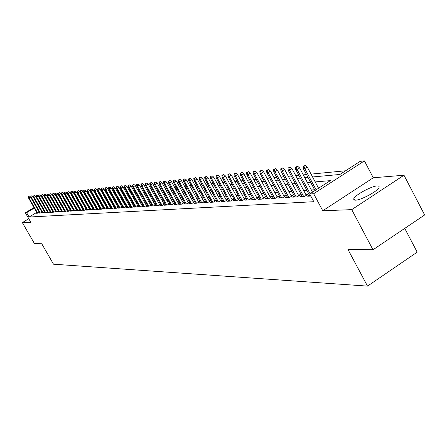 <?xml version="1.0" encoding="UTF-8"?>
<svg xmlns="http://www.w3.org/2000/svg" width="447" height="447" viewBox="0 0 447 447"><rect width="100%" height="100%" fill="white"/><g stroke="black" fill="none" stroke-linecap="round" stroke-linejoin="round"><path stroke-width="0.67" d="M377.262 185.907C371.653 186.069 355.622 194.691 353.856 198.479L353.789 199.809L355.516 200.189C360.858 200.183 377.1 191.54 379.006 187.69L379.117 186.27L377.262 185.907M312.57 176.973L339.888 174.464L360.187 161.345L364.417 160.886L313.66 193.724L309.676 193.987L330.327 180.638L315.196 181.912M373.273 177.772L322.762 210.777L351.728 209.637L372.994 249.784L424.65 214.962L403.987 175.224L373.273 177.772L364.417 160.886M404.742 228.383L417.191 252.153L367.501 286.114L53.506 264.194L41.744 243.749L34.458 243.615L22.35 222.606L30.809 222.271L25.35 212.772L34.017 207.542M345.592 170.776L311.045 174.112M306.486 174.553L303.284 174.861M298.797 175.291L295.713 175.593M291.282 176.017L288.315 176.302M283.946 176.727L281.09 177.001M276.782 177.42L274.028 177.682M269.776 178.096L267.122 178.353M262.931 178.755L260.372 179.001M256.237 179.403L253.773 179.638M249.689 180.035L247.32 180.264M243.285 180.649L241 180.873M237.016 181.258L234.815 181.471M230.881 181.851L228.763 182.052M224.88 182.426L222.841 182.627M219.002 182.996L217.035 183.186M213.247 183.549L211.353 183.734M207.604 184.097L205.782 184.27M202.078 184.628L200.323 184.795M196.663 185.153L194.976 185.315M191.361 185.661L189.729 185.818M186.153 186.164L184.589 186.315M181.052 186.656L179.549 186.801M176.051 187.142L174.598 187.282M171.14 187.617L169.748 187.751M166.329 188.081L164.988 188.209M161.602 188.533L160.311 188.662M156.964 188.98L155.724 189.103M152.41 189.422L151.22 189.539M147.94 189.852L146.795 189.964M143.554 190.277L142.453 190.383M139.24 190.696L138.184 190.796M135.005 191.104L133.994 191.199M130.848 191.506L129.876 191.595M126.758 191.897L125.83 191.987M122.741 192.288L121.852 192.372M118.796 192.668L117.941 192.752M114.913 193.043L114.097 193.121M111.096 193.411L110.314 193.484M107.347 193.774L106.598 193.847M103.654 194.127L102.939 194.199M100.027 194.479L99.34 194.546M96.457 194.825L95.803 194.886M92.942 195.16L92.322 195.222M89.489 195.495L88.897 195.551M86.087 195.825L85.522 195.881M82.74 196.149L82.203 196.199M79.443 196.468L78.935 196.512M76.197 196.781L75.716 196.825M73.006 197.088L72.548 197.133M69.861 197.39L69.425 197.434M66.759 197.691L66.352 197.73M63.709 197.982L63.323 198.021M60.703 198.272L60.339 198.312M351.728 209.637L403.987 175.224M28.77 218.723L22.35 222.606M309.391 195.121L307.681 196.227L310.771 196.032M301.781 195.618L300.105 196.702L304.625 196.417L307.977 194.255L305.77 194.4M294.349 196.11L292.701 197.166L297.121 196.892L300.44 194.752L298.278 194.892M287.086 196.585L285.471 197.624L289.79 197.35L293.076 195.238L290.952 195.378M279.984 197.049L278.403 198.066L282.621 197.803L285.879 195.708L283.795 195.847M273.044 197.507L271.491 198.502L275.62 198.239L278.844 196.172L276.799 196.306M266.261 197.948L264.736 198.926L268.77 198.669L271.966 196.624L269.96 196.758M259.623 198.384L258.126 199.34L262.071 199.094L265.239 197.066L263.272 197.2M253.131 198.809L251.661 199.748L255.522 199.502L258.662 197.501L256.729 197.63M246.778 199.222L245.33 200.144L249.113 199.904L252.22 197.926L250.326 198.049M240.559 199.63L239.139 200.53L242.838 200.301L245.923 198.339L244.056 198.462M234.474 200.027L233.077 200.915L236.698 200.686L239.754 198.747L237.921 198.865M228.512 200.418L227.137 201.284L230.686 201.061L233.714 199.144L231.915 199.261M222.673 200.798L221.326 201.653L224.802 201.435L227.802 199.535L226.031 199.647M216.957 201.172L215.627 202.01L219.03 201.793L222.008 199.915L220.265 200.027M211.353 201.536L210.045 202.357L213.381 202.15L216.331 200.29L214.621 200.401M205.86 201.893L204.575 202.703L207.844 202.497L210.772 200.653L209.084 200.764M200.48 202.245L199.211 203.039L202.418 202.837L205.318 201.01L203.659 201.122M195.199 202.586L193.959 203.368L197.099 203.173L199.977 201.362L198.345 201.474M190.025 202.927L188.802 203.692L191.88 203.502L194.719 201.72L193.126 201.815M184.946 203.256L183.745 204.011L186.768 203.821L189.556 202.072M179.968 203.581L178.783 204.324L181.75 204.139L184.488 202.418M175.084 203.899L173.917 204.631L176.822 204.447L179.515 202.759M170.29 204.212L169.139 204.927L171.994 204.748L174.637 203.094M165.586 204.514L164.451 205.223L167.251 205.044L169.854 203.424M160.965 204.815L159.847 205.514L162.596 205.341L165.155 203.743M156.428 205.112L155.327 205.793L158.031 205.626L160.546 204.061M151.974 205.402L150.89 206.073L153.544 205.911L156.014 204.368M147.599 205.681L146.532 206.346L149.136 206.184L151.567 204.67M143.303 205.961L142.247 206.62L144.806 206.458L147.203 204.972M139.078 206.235L138.039 206.883L140.554 206.726L142.911 205.262M134.933 206.508L133.904 207.14L136.38 206.983L138.699 205.547M130.854 206.771L129.842 207.397L132.273 207.246L134.553 205.832M126.847 207.034L125.847 207.648L128.239 207.497L130.485 206.106M122.908 207.285L121.925 207.894L124.272 207.749L126.484 206.38M119.031 207.537L118.064 208.134L120.372 207.989L122.551 206.648M115.225 207.782L114.264 208.375L116.538 208.229L118.678 206.911M111.476 208.028L110.532 208.609L112.767 208.47L114.879 207.168M107.794 208.268L106.861 208.838L109.057 208.704L111.135 207.419M104.168 208.503L103.246 209.067L105.408 208.933L107.459 207.671M100.603 208.732L99.692 209.291L101.815 209.157L103.838 207.916M97.088 208.961L96.194 209.509L98.284 209.38L100.273 208.157M93.635 209.185L92.752 209.727L94.809 209.598L96.77 208.391M90.238 209.403L89.361 209.939L91.389 209.811L93.322 208.626M86.891 209.621L86.025 210.146L88.02 210.023L89.925 208.855M83.595 209.833L82.74 210.353L84.706 210.23L86.584 209.079M80.354 210.04L79.51 210.559L81.443 210.436L83.298 209.302M77.158 210.246L76.325 210.755L78.231 210.638L80.058 209.52M74.012 210.453L73.185 210.956L75.062 210.839L76.867 209.738M70.911 210.654L70.095 211.146L71.945 211.034L73.721 209.945M67.86 210.85L67.056 211.342L68.872 211.224L70.632 210.157M64.849 211.045L64.055 211.526L65.849 211.414L67.581 210.358M61.887 211.235L61.099 211.716L62.871 211.604L64.575 210.565M58.965 211.425L58.188 211.895L59.932 211.789L61.619 210.76M56.087 211.61L55.322 212.079L57.037 211.967L58.702 210.956M53.254 211.794L52.495 212.252L54.182 212.146L55.825 211.152M50.455 211.973L49.706 212.431L51.371 212.325L52.992 211.342M47.7 212.152L46.957 212.604L48.6 212.498L50.204 211.526M44.979 212.325L44.247 212.772L45.868 212.671L47.449 211.71M42.303 212.498L41.577 212.94L43.175 212.839L44.734 211.895M39.66 212.671L38.939 213.107L40.515 213.007L42.057 212.074M36.788 212.37L29.094 217.024L313.8 201.703L309.676 193.987M314.593 189.751L311.358 189.986M306.821 190.31L303.703 190.534M299.233 190.858L296.227 191.076M291.818 191.394L288.924 191.601M284.571 191.914L281.789 192.115M277.492 192.422L274.81 192.618M270.575 192.925L267.993 193.11M263.808 193.411L261.322 193.59M257.187 193.886L254.796 194.059M250.717 194.356L248.409 194.518M244.38 194.808L242.157 194.97M238.184 195.255L236.038 195.412M232.11 195.697L230.049 195.842M226.171 196.121L224.182 196.267M220.349 196.54L218.432 196.68M214.644 196.954L212.806 197.088M209.062 197.356L207.285 197.485M203.586 197.747L201.876 197.87M198.217 198.138L196.574 198.256M192.959 198.513L191.372 198.63M187.796 198.887L186.276 198.999M182.739 199.25L181.27 199.356M177.772 199.608L176.364 199.708M172.905 199.96L171.547 200.06M168.122 200.306L166.82 200.396M163.434 200.642L162.177 200.731M158.83 200.977L157.623 201.061M154.31 201.301L153.148 201.385M149.868 201.619L148.756 201.698M145.51 201.932L144.442 202.01M141.224 202.245L140.202 202.318M137.017 202.547L136.033 202.614M132.882 202.843L131.938 202.91M128.82 203.139L127.915 203.201M124.825 203.424L123.959 203.486M120.897 203.709L120.07 203.765M117.036 203.983L116.242 204.044M113.242 204.257L112.482 204.313M109.509 204.53L108.783 204.581M105.838 204.793L105.146 204.843M102.223 205.05L101.564 205.1M98.67 205.307L98.038 205.352M95.172 205.559L94.574 205.603M91.73 205.81L91.16 205.849M88.344 206.05L87.802 206.089M85.008 206.29L84.494 206.33M81.723 206.531L81.237 206.564M78.493 206.765L78.029 206.793M75.308 206.995L74.873 207.022M72.174 207.218L71.76 207.246M69.084 207.442L68.693 207.469M66.044 207.659L65.675 207.687M63.049 207.877L62.703 207.9M60.094 208.09L59.769 208.112M57.182 208.296L56.881 208.319M54.316 208.503L54.037 208.525M37.051 212.839L36.341 213.269L37.894 213.169L39.42 212.247M55.663 210.861L55.383 210.883M58.54 210.677L58.239 210.693M61.457 210.481L61.133 210.503M64.418 210.286L64.072 210.308M67.424 210.09L67.056 210.112M70.475 209.889L70.084 209.917M73.576 209.682L73.157 209.71M76.722 209.475L76.281 209.509M79.912 209.269L79.449 209.297M83.153 209.056L82.661 209.084M86.45 208.838L85.93 208.872M89.791 208.615L89.249 208.654M93.188 208.391L92.618 208.431M96.641 208.168L96.044 208.207M100.15 207.933L99.519 207.978M103.715 207.699L103.056 207.743M107.341 207.464L106.643 207.509M111.024 207.218L110.297 207.268M114.767 206.972L114.007 207.022M118.572 206.721L117.779 206.777M122.444 206.469L121.618 206.52M126.384 206.207L125.518 206.263M130.39 205.944L129.485 206.006M134.469 205.676L133.519 205.737M138.615 205.402L137.626 205.469M142.833 205.123L141.805 205.195M147.13 204.843L146.057 204.91M151.505 204.553L150.388 204.625M155.953 204.262L154.796 204.34M160.49 203.961L159.283 204.044M165.105 203.659L163.848 203.743M169.81 203.351L168.502 203.435M174.604 203.033L173.246 203.122M179.487 202.714L178.074 202.804M184.466 202.385L182.996 202.48M189.545 202.05L188.014 202.15M322.762 210.777L313.66 193.724M29.094 217.024L26.602 212.688L25.35 212.772M372.994 249.784L347.889 249.325L367.501 286.114M52.629 200.859L52.93 200.837M55.489 200.597L55.808 200.569M58.395 200.334L58.736 200.301M61.34 200.06L61.703 200.027M64.329 199.787L64.714 199.753M67.363 199.507L67.771 199.468M70.442 199.222L70.877 199.183M73.571 198.937L74.029 198.893M76.744 198.647L77.23 198.602M79.974 198.351L80.482 198.3M83.248 198.049L83.785 197.999M86.573 197.742L87.143 197.691M89.953 197.434L90.551 197.378M93.389 197.116L94.015 197.06M96.882 196.797L97.535 196.736M100.43 196.468L101.111 196.406M104.034 196.138L104.749 196.071M107.699 195.803L108.448 195.73M111.42 195.456L112.208 195.389M115.214 195.11L116.036 195.037M119.064 194.758L119.925 194.68M122.986 194.395L123.88 194.316M126.97 194.032L127.903 193.942M131.027 193.657L131.999 193.568M135.156 193.277L136.167 193.182M139.358 192.892L140.414 192.797M143.632 192.501L144.733 192.4M147.985 192.098L149.13 191.992M152.416 191.69L153.612 191.584M156.931 191.277L158.171 191.165M161.529 190.852L162.82 190.735M166.211 190.422L167.558 190.299M170.983 189.986L172.38 189.858M175.85 189.539L177.303 189.405M180.806 189.081L182.315 188.947M185.857 188.617L187.427 188.472M191.009 188.142L192.64 187.997M196.267 187.662L197.96 187.505M201.625 187.17L203.385 187.008M207.095 186.667L208.922 186.5M212.677 186.153L214.571 185.98M218.371 185.628L220.343 185.449M224.187 185.097L226.232 184.907M230.127 184.55L232.25 184.354M236.189 183.991L238.396 183.79M242.386 183.426L244.671 183.214M248.716 182.84L251.091 182.622M255.187 182.247L257.651 182.018M261.797 181.638L264.356 181.404M268.563 181.018L271.217 180.772M275.475 180.381L278.235 180.13M282.554 179.733L285.421 179.47M289.796 179.068L292.768 178.794M297.205 178.387L300.295 178.102M304.798 177.688L308.005 177.392M55.216 194.752L55.64 194.495M34.302 208.039L26.602 212.688M310.62 182.298L307.396 182.566M302.882 182.946L299.786 183.203M295.333 183.577L292.349 183.829M287.957 184.198L285.08 184.438M280.75 184.801L277.978 185.036M273.709 185.393L271.038 185.617M266.825 185.974L264.255 186.187M260.093 186.539L257.617 186.745M253.51 187.092L251.125 187.293M247.068 187.634L244.772 187.824M240.771 188.159L238.558 188.349M234.602 188.679L232.468 188.857M228.562 189.187L226.512 189.36M222.651 189.684L220.678 189.846M216.862 190.171L214.962 190.327M211.191 190.645L209.358 190.796M205.637 191.109L203.871 191.26M200.189 191.567L198.49 191.713M194.853 192.014L193.216 192.154M189.617 192.456L188.047 192.59M184.488 192.886L182.974 193.015M179.454 193.311L178.001 193.434M174.52 193.724L173.118 193.842M169.676 194.132L168.329 194.244M164.926 194.529L163.624 194.641M160.261 194.92L159.015 195.026M155.679 195.305L154.483 195.406M151.187 195.685L150.03 195.78M146.767 196.054L145.666 196.149M142.431 196.417L141.369 196.507M138.173 196.775L137.156 196.864M133.988 197.127L133.01 197.211M129.876 197.473L128.943 197.552M125.836 197.814L124.942 197.887M121.869 198.144L121.003 198.217M117.963 198.474L117.136 198.541M114.125 198.798L113.337 198.865M110.348 199.111L109.593 199.178M106.637 199.423L105.917 199.485M102.983 199.731L102.296 199.787M99.396 200.032L98.737 200.088M95.859 200.329L95.233 200.385M92.384 200.625L91.786 200.669M88.959 200.91L88.394 200.954M85.595 201.195L85.053 201.239M82.276 201.468L81.762 201.513M79.013 201.742L78.527 201.787M75.8 202.016L75.336 202.055M72.632 202.279L72.196 202.318M69.52 202.541L69.106 202.575M66.447 202.798L66.061 202.832M63.424 203.055L63.061 203.083M60.446 203.307L60.099 203.335M57.507 203.553L57.188 203.575M54.618 203.793L54.316 203.821M51.768 204.033L51.483 204.055M39.286 212.331L30.463 196.926L28.938 197.842L37.732 213.18M28.524 196.512L29.373 196.004L28.273 196.54L28.938 197.842L28.479 197.887L37.269 213.208M30.463 196.926L29.373 196.004M28.273 196.54L28.479 197.887M41.912 212.157L33.033 196.652L31.497 197.568L40.347 213.018M31.078 196.233L31.933 195.719L30.821 196.261L31.497 197.568L31.033 197.619L39.878 213.046M33.033 196.652L31.933 195.719M30.821 196.261L31.033 197.619M44.577 211.99L35.637 196.367L34.095 197.295L43.001 212.85M33.67 195.948L34.531 195.434L33.413 195.976L34.095 197.295L33.626 197.345L42.521 212.878M35.637 196.367L34.531 195.434M33.413 195.976L33.626 197.345M47.276 211.817L38.28 196.082L36.727 197.015L45.689 212.683M36.302 195.657L37.162 195.138L36.034 195.685L36.727 197.015L36.252 197.066L45.203 212.711M38.28 196.082L37.162 195.138M36.034 195.685L36.252 197.066M50.014 211.638L40.956 195.792L39.397 196.73L48.416 212.509M38.967 195.367L39.833 194.842L38.699 195.395L39.397 196.73L38.911 196.786L47.924 212.543M40.956 195.792L39.833 194.842M38.699 195.395L38.911 196.786M52.791 211.465L43.677 195.501L42.102 196.445L51.181 212.336M41.672 195.071L42.543 194.546L41.398 195.099L42.102 196.445L41.61 196.496L50.684 212.37M43.677 195.501L42.543 194.546M41.398 195.099L41.61 196.496M55.607 211.28L46.432 195.199L44.851 196.155L53.986 212.163M44.415 194.769L45.292 194.238L44.136 194.797L44.851 196.155L44.354 196.205L53.478 212.191M46.432 195.199L45.292 194.238M44.136 194.797L44.354 196.205M58.468 211.101L49.231 194.898L47.633 195.859L56.836 211.984M47.198 194.462L48.08 193.931L46.918 194.495L47.633 195.859L47.131 195.915L56.322 212.012M49.231 194.898L48.08 193.931M46.918 194.495L47.131 195.915M61.368 210.911L52.064 194.59L50.461 195.557L59.725 211.8M50.019 194.154L50.913 193.618L49.734 194.182L50.461 195.557L49.952 195.613L59.2 211.833M52.064 194.59L50.913 193.618M49.734 194.182L49.952 195.613M64.312 210.727L54.947 194.283L53.333 195.255L62.653 211.615M52.886 193.836L53.78 193.3L52.595 193.869L53.333 195.255L52.813 195.311L62.122 211.649M54.947 194.283L53.78 193.3M52.595 193.869L52.813 195.311M67.296 210.531L57.87 193.964L56.244 194.948L65.631 211.431M55.791 193.517L56.696 192.975L55.501 193.551L56.244 194.948L55.719 195.004L65.089 211.465M57.87 193.964L56.696 192.975M55.501 193.551L55.719 195.004M70.33 210.341L60.837 193.646L59.2 194.635L68.648 211.241M58.741 193.193L59.652 192.646L58.445 193.227L59.2 194.635L58.663 194.691L68.1 211.275M60.837 193.646L59.652 192.646M58.445 193.227L58.663 194.691M73.403 210.14L63.848 193.322L62.2 194.316L71.71 211.045M61.742 192.864L62.653 192.316L61.44 192.897L61.742 192.864L62.2 194.316L61.658 194.372L71.157 211.085M63.848 193.322L62.653 192.316M61.44 192.897L61.658 194.372M76.526 209.945L66.905 192.987L65.245 193.992L74.822 210.85M64.781 192.534L65.703 191.975L64.474 192.568L64.781 192.534L65.245 193.992L64.692 194.048L74.258 210.889M66.905 192.987L65.703 191.975M64.474 192.568L64.692 194.048M79.7 209.738L70.006 192.651L68.335 193.663L77.979 210.654M67.871 192.193L68.793 191.634L67.558 192.227L67.871 192.193L68.335 193.663L67.776 193.724L77.409 210.688M70.006 192.651L68.793 191.634M67.558 192.227L67.776 193.724M82.918 209.531L73.157 192.311L71.475 193.333L81.186 210.453M71.006 191.847L71.939 191.282L70.687 191.886L71.006 191.847L71.475 193.333L70.905 193.389L80.605 210.487M73.157 192.311L71.939 191.282M70.687 191.886L70.905 193.389M86.187 209.325L76.359 191.97L74.666 192.992L84.444 210.246M74.191 191.5L75.13 190.93L73.867 191.534L74.191 191.5L74.666 192.992L74.09 193.054L83.852 210.286M76.359 191.97L75.13 190.93M73.867 191.534L74.09 193.054M89.506 209.112L79.611 191.618L77.907 192.651L87.752 210.04M77.42 191.143L78.37 190.573L77.096 191.182L77.42 191.143L77.907 192.651L77.32 192.713L87.148 210.079M79.611 191.618L78.37 190.573M77.096 191.182L77.32 192.713M92.881 208.894L82.907 191.26L81.192 192.299L91.11 209.827M80.706 190.785L81.661 190.204L80.376 190.819L80.706 190.785L81.192 192.299L80.6 192.361L90.501 209.867M82.907 191.26L81.661 190.204M80.376 190.819L80.6 192.361M96.306 208.676L86.265 190.897L84.533 191.947L94.524 209.615M84.047 190.416L85.003 189.835L83.706 190.456L84.047 190.416L84.533 191.947L83.93 192.009L93.904 209.654M86.265 190.897L85.003 189.835M83.706 190.456L83.93 192.009M99.787 208.453L89.674 190.528L87.93 191.584L97.988 209.397M87.433 190.048L88.405 189.455L87.092 190.081L87.433 190.048L87.93 191.584L87.316 191.651L97.362 209.436M89.674 190.528L88.405 189.455M87.092 190.081L87.316 191.651M103.33 208.229L93.138 190.154L91.384 191.221L101.514 209.174M90.881 189.668L91.858 189.075L90.534 189.707L90.881 189.668L91.384 191.221L90.758 191.288L100.877 209.218M93.138 190.154L91.858 189.075M90.534 189.707L90.758 191.288M106.922 208L96.653 189.774L94.887 190.847L105.095 208.95M94.384 189.282L95.367 188.684L94.032 189.321L94.384 189.282L94.887 190.847L94.256 190.914L104.442 208.989M96.653 189.774L95.367 188.684M94.032 189.321L94.256 190.914M110.577 207.766L100.234 189.388L98.452 190.472L108.733 208.721M97.943 188.891L98.932 188.288L97.586 188.93L97.943 188.891L98.452 190.472L97.809 190.539L108.073 208.766M100.234 189.388L98.932 188.288M97.586 188.93L97.809 190.539M114.292 207.531L103.872 188.992L102.078 190.087L112.432 208.492M101.564 188.494L102.559 187.885L101.195 188.533L101.564 188.494L102.078 190.087L101.419 190.154L111.761 208.531M103.872 188.992L102.559 187.885M101.195 188.533L101.419 190.154M118.069 207.285L107.565 188.595L105.76 189.696L116.192 208.252M105.241 188.092L106.246 187.477L104.872 188.131L105.241 188.092L105.76 189.696L105.095 189.768L115.51 208.296M107.565 188.595L106.246 187.477M104.872 188.131L105.095 189.768M121.908 207.045L111.325 188.187L109.509 189.299L120.019 208.011M108.984 187.679L109.99 187.064L108.604 187.723L108.984 187.679L109.509 189.299L108.828 189.372L119.327 208.056M111.325 188.187L109.99 187.064M108.604 187.723L108.828 189.372M125.814 206.793L115.153 187.774L113.32 188.891L123.908 207.771M112.789 187.259L113.806 186.639L112.404 187.304L112.789 187.259L113.32 188.891L112.627 188.969L123.204 207.816M115.153 187.774L113.806 186.639M112.404 187.304L112.627 188.969M129.786 206.542L119.042 187.354L117.192 188.483L127.864 207.52M116.656 186.835L117.684 186.209L116.265 186.88L116.656 186.835L117.192 188.483L116.494 188.556L127.144 207.564M119.042 187.354L117.684 186.209M116.265 186.88L116.494 188.556M133.826 206.285L122.998 186.924L121.137 188.064L131.887 207.268M120.595 186.405L121.629 185.773L120.198 186.449L120.595 186.405L121.137 188.064L120.422 188.142L131.155 207.313M122.998 186.924L121.629 185.773M120.198 186.449L120.422 188.142M137.939 206.022L127.021 186.494L125.149 187.639L135.983 207.011M124.601 185.963L125.641 185.326L124.193 186.008L124.601 185.963L125.149 187.639L124.422 187.718L135.24 207.056M127.021 186.494L125.641 185.326M124.193 186.008L124.422 187.718M142.118 205.754L131.116 186.047L129.228 187.209L140.146 206.749M128.675 185.516L129.725 184.874L128.267 185.561L128.675 185.516L129.228 187.209L128.49 187.287L139.391 206.799M131.116 186.047L129.725 184.874M128.267 185.561L128.49 187.287M146.376 205.48L135.29 185.6L133.385 186.768L144.387 206.48M132.826 185.064L133.882 184.415L132.407 185.108L132.826 185.064L133.385 186.768L132.63 186.846L143.621 206.531M135.29 185.6L133.882 184.415M132.407 185.108L132.63 186.846M150.712 205.207L139.531 185.142L137.615 186.315L148.706 206.212M137.045 184.6L138.112 183.946L136.62 184.645L137.045 184.6L137.615 186.315L136.849 186.399L147.923 206.263M139.531 185.142L138.112 183.946M136.62 184.645L136.849 186.399M155.12 204.927L143.85 184.672L141.917 185.863L153.097 205.938M141.347 184.125L142.42 183.466L140.911 184.175L141.347 184.125L141.917 185.863L141.14 185.946L152.298 205.989M143.85 184.672L142.42 183.466M140.911 184.175L141.14 185.946M159.613 204.642L148.253 184.198L146.303 185.399L157.567 205.654M145.722 183.644L146.806 182.979L145.281 183.695L145.722 183.644L146.303 185.399L145.51 185.483L156.757 205.704M148.253 184.198L146.806 182.979M145.281 183.695L145.51 185.483M164.189 204.346L152.729 183.711L150.768 184.924L162.127 205.369M150.181 183.158L151.27 182.488L149.734 183.209L150.181 183.158L150.768 184.924L149.957 185.008L161.3 205.419M152.729 183.711L151.27 182.488M149.734 183.209L149.957 185.008M168.843 204.05L157.294 183.22L155.316 184.438L166.765 205.078M154.723 182.661L155.824 181.979L154.265 182.711L154.723 182.661L155.316 184.438L154.489 184.527L165.926 205.128M157.294 183.22L155.824 181.979M154.265 182.711L154.489 184.527M173.592 203.748L161.943 182.717L159.948 183.952L171.492 204.782M159.35 182.153L160.456 181.465L158.881 182.203L159.35 182.153L159.948 183.952L159.11 184.035L170.637 204.832M161.943 182.717L160.456 181.465M158.881 182.203L159.11 184.035M178.426 203.441L166.681 182.203L164.669 183.449L176.308 204.48M164.06 181.633L165.178 180.94L163.585 181.683L164.06 181.633L164.669 183.449L163.814 183.538L175.436 204.53M166.681 182.203L165.178 180.94M163.585 181.683L163.814 183.538M183.354 203.128L171.508 181.683L169.48 182.94L181.214 204.173M168.865 181.108L169.994 180.409L168.379 181.158L168.865 181.108L169.48 182.94L168.608 183.03L180.325 204.229M171.508 181.683L169.994 180.409M168.379 181.158L168.608 183.03M188.377 202.809L176.431 181.152L174.386 182.421L186.22 203.854M173.76 180.566L174.9 179.867L173.268 180.622L173.76 180.566L174.386 182.421L173.492 182.51L185.309 203.91M176.431 181.152L174.9 179.867M173.268 180.622L173.492 182.51M193.495 202.485L181.443 180.61L179.381 181.89L191.316 203.536M178.755 180.018L179.901 179.308L178.252 180.074L178.755 180.018L179.381 181.89L178.476 181.985L190.394 203.592M181.443 180.61L179.901 179.308M178.252 180.074L178.476 181.985M198.719 202.156L186.561 180.057L184.482 181.348L196.518 203.212M183.846 179.459L185.002 178.744L183.331 179.515L183.846 179.459L184.482 181.348L183.555 181.448L195.574 203.268M186.561 180.057L185.002 178.744M183.331 179.515L183.555 181.448M204.044 201.815L191.78 179.493L189.679 180.795L201.82 202.877M189.036 178.889L190.204 178.169L188.511 178.951L189.036 178.889L189.679 180.795L188.735 180.895L200.859 202.938M191.78 179.493L190.204 178.169M188.511 178.951L188.735 180.895M209.475 201.468L197.099 178.917L194.981 180.236L207.229 202.536M194.333 178.308L195.507 177.582L193.797 178.37L194.333 178.308L194.981 180.236L194.02 180.337L206.246 202.597M197.099 178.917L195.507 177.582M193.797 178.37L194.02 180.337M215.013 201.122L202.53 178.331L200.396 179.66L212.75 202.189M199.736 177.716L200.921 176.978L199.189 177.777L199.736 177.716L200.396 179.66L199.412 179.767L211.744 202.251M202.53 178.331L200.921 176.978M199.189 177.777L199.412 179.767M220.667 200.759L208.067 177.733L205.916 179.074L218.376 201.837M205.246 177.113L206.441 176.364L204.692 177.174L205.246 177.113L205.916 179.074L204.916 179.18L217.354 201.899M208.067 177.733L206.441 176.364M204.692 177.174L204.916 179.18M226.439 200.396L213.722 177.118L211.554 178.476L224.126 201.474M210.878 176.492L212.079 175.744L210.308 176.554L210.878 176.492L211.554 178.476L210.531 178.588L223.081 201.541M213.722 177.118L212.079 175.744M210.308 176.554L210.531 178.588M232.328 200.021L219.499 176.498L217.309 177.867L229.993 201.105M216.622 175.861L217.84 175.101L216.041 175.928L216.622 175.861L217.309 177.867L216.264 177.979L228.925 201.172M219.499 176.498L217.84 175.101M216.041 175.928L216.264 177.979M238.34 199.641L225.394 175.861L223.182 177.241L235.982 200.731M222.489 175.218L223.718 174.453L221.896 175.285L222.489 175.218L223.182 177.241L222.114 177.358L234.893 200.798M225.394 175.861L223.718 174.453M221.896 175.285L222.114 177.358M244.487 199.25L231.412 175.207L229.182 176.61L242.101 200.345M228.478 174.559L229.719 173.788L227.875 174.626L228.478 174.559L229.182 176.61L228.093 176.721L240.989 200.418M231.412 175.207L229.719 173.788M227.875 174.626L228.093 176.721M250.761 198.854L237.564 174.542L235.318 175.956L248.348 199.954M234.602 173.889L235.848 173.106L233.982 173.956L234.602 173.889L235.318 175.956L234.2 176.073L247.213 200.027M237.564 174.542L235.848 173.106M233.982 173.956L234.2 176.073M257.17 198.451L243.85 173.866L241.581 175.291L254.734 199.552M240.855 173.201L242.118 172.408L240.223 173.274L240.855 173.201L241.581 175.291L240.441 175.414L253.578 199.625M243.85 173.866L242.118 172.408M240.223 173.274L240.441 175.414M263.724 198.038L250.275 173.173L247.984 174.615L261.26 199.144M247.247 172.503L248.521 171.698L246.604 172.57L247.247 172.503L247.984 174.615L246.822 174.738L260.076 199.217M250.275 173.173L248.521 171.698M246.604 172.57L246.822 174.738M270.424 197.613L256.841 172.458L254.527 173.922L267.932 198.725M253.784 171.782L255.069 170.972L253.125 171.855L253.784 171.782L254.527 173.922L253.337 174.045L266.719 198.798M256.841 172.458L255.069 170.972M253.125 171.855L253.337 174.045M277.274 197.183L263.557 171.737L261.221 173.212L274.754 198.295M260.467 171.05L261.763 170.229L259.791 171.123L260.467 171.05L261.221 173.212L260.009 173.341L273.514 198.373M263.557 171.737L261.763 170.229M259.791 171.123L260.009 173.341M284.275 196.736L270.424 170.994L268.071 172.486L281.733 197.859M267.3 170.301L268.613 169.474L266.613 170.374L267.3 170.301L268.071 172.486L266.825 172.615L280.465 197.937M270.424 170.994L268.613 169.474M266.613 170.374L266.825 172.615M291.444 196.289L277.453 170.234L275.073 171.743L288.868 197.412M274.296 169.53L275.62 168.692L273.586 169.609L274.296 169.53L275.073 171.743L273.799 171.877L287.572 197.49M277.453 170.234L275.62 168.692M273.586 169.609L273.799 171.877M298.775 195.825L284.644 169.458L282.241 170.983L296.171 196.948M281.454 168.748L282.789 167.899L280.727 168.826L281.454 168.748L282.241 170.983L280.94 171.117L294.841 197.032M284.644 169.458L282.789 167.899M280.727 168.826L280.94 171.117M306.279 195.35L292.003 168.659L289.578 170.201L303.647 196.479M288.779 167.943L290.125 167.083L288.036 168.022L288.779 167.943L289.578 170.201L288.248 170.346L302.289 196.568M292.003 168.659L290.125 167.083M288.036 168.022L288.248 170.346M312.514 192.154L299.54 167.848L297.093 169.407L310.084 193.724M296.277 167.117L297.641 166.25L295.523 167.2L296.277 167.117L297.093 169.407L295.724 169.553L309.911 196.088M299.54 167.848L297.641 166.25M295.523 167.2L295.724 169.553M318.566 188.243L307.262 167.01L304.787 168.592L316.107 189.83M303.96 166.273L305.335 165.401L303.183 166.362L303.96 166.273L304.787 168.592L303.39 168.737L315.012 190.539M307.262 167.01L305.335 165.401M303.183 166.362L303.39 168.737M353.856 198.479L354.756 200.172"/></g></svg>
